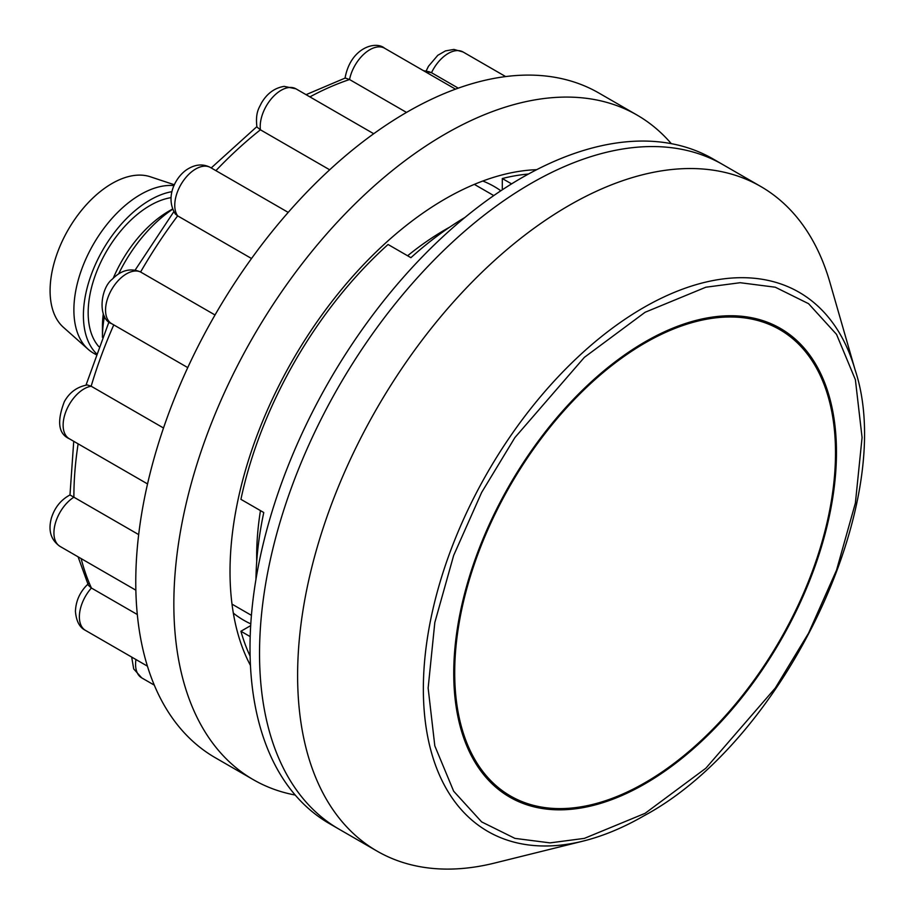 <?xml version="1.0" encoding="UTF-8"?>
<svg xmlns="http://www.w3.org/2000/svg" width="914" height="914" viewBox="0 0 914 914"><rect width="100%" height="100%" fill="white"/><g stroke="black" fill="none" stroke-linecap="round" stroke-linejoin="round"><path stroke-width="1.37" d="M829.878 282.277A383.72 221.542 120 0 0 760.802 186.513A383.72 221.542 120 0 0 568.942 205.513A383.72 221.542 120 0 0 297.61 675.469A383.72 221.542 120 0 0 377.082 851.128A383.72 221.542 120 0 0 494.554 863.067L583.109 841.097A311.274 179.715 -60 0 1 423.353 688.916A311.274 179.715 -60 0 1 643.456 307.687A311.274 179.715 -60 0 1 855.127 369.953L829.878 282.277M530.863 183.531A383.72 221.542 120 0 0 280.187 521.666A383.72 221.542 120 0 0 339.003 829.147A383.72 221.542 -60 0 1 280.187 521.666A383.72 221.542 -60 0 1 530.863 183.531A383.72 221.542 -60 0 1 722.723 164.531A383.72 221.542 120 0 0 530.863 183.531M645.101 341.836A270.624 156.248 -60 0 1 780.419 328.423A270.624 156.248 -60 0 1 821.892 545.281A270.624 156.248 -60 0 1 645.101 783.755A270.624 156.248 -60 0 1 509.795 797.157A270.624 156.248 -60 0 1 468.311 580.31A270.624 156.248 -60 0 1 645.101 341.836M377.082 851.128L329.486 823.651A383.72 221.542 -60 0 1 270.67 516.17A383.72 221.542 -60 0 1 521.346 178.036A383.72 221.542 -60 0 1 713.194 159.025L760.802 186.513M454.704 672.727A269.276 155.471 -60 0 1 572.781 401.166A269.276 155.471 -60 0 1 780.567 330.08A269.276 155.471 -60 0 1 835.51 452.864A269.276 155.471 -60 0 1 718.518 723.282A269.276 155.471 -60 0 1 511.303 796.471A269.276 155.471 -60 0 1 454.704 672.727M482.798 181.029A250.425 144.583 -60 0 1 500.838 190.763M295.222 795.054A383.72 221.542 -60 0 1 253.315 779.676A383.72 221.542 -60 0 1 194.499 472.195A383.72 221.542 -60 0 1 445.175 134.061A383.72 221.542 -60 0 1 637.035 115.061A383.72 221.542 -60 0 1 671.299 143.658M253.315 779.676L215.236 757.695A383.72 221.542 -60 0 1 156.42 450.214A383.72 221.542 -60 0 1 407.096 112.079A383.72 221.542 -60 0 1 598.956 93.068L637.035 115.061M536.678 169.684A304.282 175.682 120 0 0 445.175 198.921A304.282 175.682 120 0 0 250.447 665.449M111.691 323.693C97.478 318.975 100.117 288.378 112.353 279.113C120.934 270.361 130.142 267.882 139.979 271.687L140.596 272.006A29.625 17.103 120 0 0 118.477 280.324A29.625 17.103 120 0 0 111.691 323.693L187.747 367.599M215.018 314.987L140.596 272.006A323.133 186.559 120 0 1 177.647 215.864L175.351 213.979M69.258 438.72C58.393 433.83 56.759 421.48 64.334 401.68C69.464 392.38 77.119 386.805 87.31 384.943L91.16 386.222A29.625 17.103 120 0 0 69.258 404.525A29.625 17.103 120 0 0 69.258 438.72L147.542 483.929M163.515 427.992L91.16 386.222A323.133 186.559 120 0 1 113.77 324.893M69.967 494.977L73.885 497.193A29.625 17.103 120 0 0 55.526 522.694A29.625 17.103 120 0 0 60.061 546.423L135.866 590.193M138.677 534.599L73.885 497.193A323.133 186.559 120 0 1 78.124 443.838M78.101 556.843L88.372 585.268L91.4 588.022A29.625 17.103 120 0 0 79.369 616.847A29.625 17.103 120 0 0 85.505 630.409L147.428 666.157M137.317 614.528L91.4 588.022A323.133 186.559 120 0 1 81.14 558.591M345.012 78.318C350.462 47.528 375.803 40.536 384.634 48.248L455.492 89.161L384.634 48.248A29.625 17.103 120 0 0 364.32 53.743A29.625 17.103 120 0 0 349.548 79.529L345.286 78.01L306.076 94.668M215.898 170.644A323.133 186.559 120 0 1 260.41 129.799L256.925 127C255.189 112.388 259.188 107.909 261.301 103.271C266.922 93.536 274.554 87.904 284.197 86.373L295.953 88.829A29.625 17.103 120 0 0 289.167 87.504A29.625 17.103 120 0 0 268.328 102.745A29.625 17.103 120 0 0 260.41 129.799L329.68 169.798M309.903 96.884A323.133 186.559 120 0 1 349.548 79.529L406.513 112.422M426.073 71.143L428.483 66.254L437.795 55.297L445.461 50.898L453.904 49.425L463.044 51.972A29.625 17.103 120 0 0 431.511 72.709L429.203 71.783M424.884 71.486A323.133 186.559 120 0 1 431.511 72.709L458.268 88.155M175.339 213.979C164.257 196.464 176.562 174.894 188.97 168.336C196.464 164.154 203.651 163.892 210.517 167.536A29.625 17.103 120 0 0 195.699 168.999A29.625 17.103 120 0 0 177.522 191.677A29.625 17.103 120 0 0 177.647 215.864L251.521 258.513M250.79 623.874A250.425 144.583 -60 0 1 233.333 613.123M464.872 217.498A299.952 173.18 120 0 0 410.9 257.679L388.062 244.484A299.952 173.18 -60 0 0 240.919 499.341L263.769 512.526A299.952 173.18 120 0 0 255.954 579.362M250.185 636.612L240.919 631.254L250.676 625.622M250.105 656.138A299.952 173.18 -60 0 1 240.919 631.254M511.566 183.874L502.3 178.527A299.952 173.18 -60 0 1 528.441 174.048M449.619 227.198A266.58 153.918 120 0 0 407.598 255.771M502.3 178.527L502.3 189.804M260.456 510.618A266.58 153.918 120 0 0 256.731 561.299M104.447 316.267A107.715 62.186 120 0 0 102.448 337.392L102.448 326.447A94.245 54.417 -60 0 1 103.282 313.799M113.256 278.199A94.245 54.417 -60 0 1 169.09 211.02L172.518 209.032L169.09 211.02M172.609 209.26A107.715 62.186 120 0 0 118.637 273.869M98.826 346.646A87.516 50.521 -60 0 1 95.376 275.08A87.516 50.521 -60 0 1 150.045 205.524A87.516 50.521 -60 0 1 170.895 197.664M96.29 353.49A94.245 54.417 -60 0 1 90.612 276.496A94.245 54.417 -60 0 1 150.045 200.029A94.245 54.417 -60 0 1 171.889 191.666M95.913 354.541L93.399 353.101A94.245 54.417 -60 0 1 88.178 349.319A94.245 54.417 -60 0 1 80.569 272.498A94.245 54.417 -60 0 1 140.528 194.522A94.245 54.417 -60 0 1 174.014 185.611M88.178 349.319L63.363 327.269A87.516 50.521 -60 0 1 56.291 255.943A87.516 50.521 -60 0 1 111.965 183.531A87.516 50.521 -60 0 1 150.262 176.756L174.403 184.777M645.101 312.268L705.859 287.213L740.18 282.712L775.289 287.213L808.57 303.688L836.539 334.375L855.39 379.721L862.073 437.532L855.39 503.054L836.539 570.165L808.57 633.151L775.289 688.059L705.859 768.228L645.101 813.323L584.354 838.378L550.034 842.879L514.925 838.378L481.644 821.903L453.664 791.216L434.813 745.87L428.14 688.059L434.813 622.537L453.664 555.426L481.644 492.44L514.925 437.532L584.354 357.363L645.101 312.268M135.946 659.531A29.625 17.103 120 0 0 137.169 672.647A29.625 17.103 120 0 0 141.704 677.868L154.306 685.134M583.109 841.097C603.08 836.116 623.371 827.684 643.993 815.791C784.76 740.26 898.759 500.449 855.127 369.953M780.567 330.08L767.177 322.151M511.303 796.471L497.742 788.828M210.517 167.536L288.207 212.391M60.061 546.423C50.876 540.037 47.985 530.554 51.413 517.987C54.737 507.499 60.93 499.821 69.978 494.954L73.737 441.313M85.505 630.409C79.621 627.541 76.262 621.189 75.428 611.352C75.896 600.429 80.306 591.118 88.669 583.429M141.704 677.868L133.695 668.911L131.685 657.063M295.953 88.829L373.723 133.73M423.468 70.675L429.203 71.772M463.044 51.972L505.648 76.57M86.007 385.102L109.006 321.808M135.112 270.133L173.82 211.705M211.203 167.936L256.845 126.658M251.419 615.339L232.007 604.131M493.766 195.585L474.355 184.377"/></g></svg>
